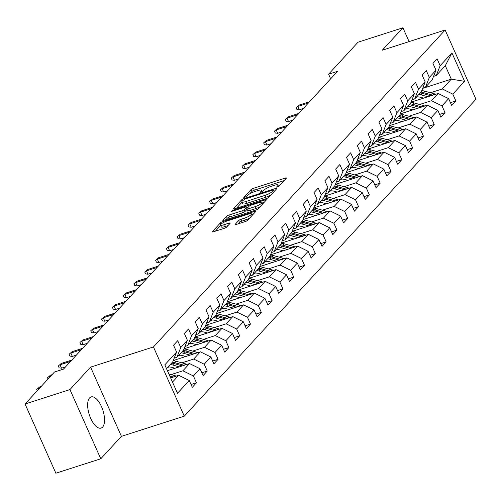 <?xml version="1.0" encoding="UTF-8"?>
<svg xmlns="http://www.w3.org/2000/svg" width="501" height="501" viewBox="0 0 501 501"><rect width="100%" height="100%" fill="white"/><g stroke="black" fill="none" stroke-linecap="round" stroke-linejoin="round"><path stroke-width="0.75" d="M277.385 187.042L279.095 186.128L286.321 178.275A2.06 0.445 -24 0 0 286.44 178.005A2.06 0.445 -24 0 0 285.238 178.099L253.506 188.301A2.06 0.445 -24 0 0 251.064 189.603L243.837 197.457L244.594 197.576L247.243 195.647A6.588 1.428 -24 0 1 255.059 191.47L257.702 190.618A6.588 1.428 -24 0 1 261.547 190.305A6.588 1.428 -24 0 1 261.165 191.169L260.151 192.378L260.99 192.309L263.632 190.38A6.588 1.428 -24 0 1 271.454 186.203L274.097 185.351A6.588 1.428 -24 0 1 277.936 185.038A6.588 1.428 -24 0 1 277.56 185.902L276.546 187.111L277.385 187.042M102.592 427.102A16.358 7.152 72.2 0 0 102.248 408.453A16.358 7.152 72.2 0 0 91.088 396.936A16.358 7.152 72.2 0 0 89.598 397.926A16.358 7.152 72.2 0 0 89.942 416.575A16.358 7.152 72.2 0 0 101.102 428.086A16.358 7.152 72.2 0 0 102.592 427.102M235.232 224.273A2.06 0.445 -24 0 0 235.113 224.548A2.06 0.445 -24 0 0 236.315 224.448L245.214 221.586A2.06 0.445 -24 0 0 247.657 220.283L255.685 211.56A2.06 0.445 -24 0 0 255.798 211.29A2.06 0.445 -24 0 0 254.602 211.391L222.87 221.586A2.06 0.445 -24 0 0 220.427 222.889L212.405 231.612A2.06 0.445 -24 0 0 212.286 231.882A2.06 0.445 -24 0 0 213.482 231.781L224.235 228.331A2.06 0.445 -24 0 0 226.684 227.022L230.116 223.289A2.06 0.445 -24 0 0 230.235 223.02A2.06 0.445 -24 0 0 229.032 223.12L223.703 224.83A5.505 1.19 -24 0 1 220.49 225.093A5.505 1.19 -24 0 1 227.341 220.878L248.227 214.165A5.505 1.19 -24 0 1 251.439 213.902A5.505 1.19 -24 0 1 244.588 218.117L241.106 219.238A2.06 0.445 -24 0 0 238.664 220.546L235.232 224.273L235.395 224.642M90.593 367.139L69.946 389.578L25.05 404L55.868 473.213L100.764 458.791L121.411 436.352L184.268 416.156L153.45 346.942L90.593 367.139L121.411 436.352M409.079 41.608L402.923 27.787L382.276 50.219L445.132 30.016L153.45 346.942M402.923 27.787L358.027 42.209L328.581 74.204L330.641 78.839M25.05 404L54.496 372.011L63.477 369.124L337.561 71.317L328.581 74.204M266.363 198.609A2.06 0.445 -24 0 0 268.805 197.3L276.834 188.583A2.06 0.445 -24 0 0 276.953 188.313A2.06 0.445 -24 0 0 275.75 188.407L244.018 198.609A2.06 0.445 -24 0 0 241.576 199.912L233.554 208.629A2.06 0.445 -24 0 0 233.435 208.904A2.06 0.445 -24 0 0 234.637 208.804L266.363 198.609M266.256 200.074L258.234 208.792A2.06 0.445 -24 0 1 255.792 210.094L224.06 220.296A2.06 0.445 -24 0 1 222.857 220.39A2.06 0.445 -24 0 1 222.976 220.121L226.414 216.388A2.06 0.445 -24 0 1 228.857 215.086L241.72 210.946A2.06 0.445 -24 0 0 244.169 209.643L246.442 207.17A2.06 0.445 -24 0 0 246.561 206.894A2.06 0.445 -24 0 0 245.358 206.994L231.963 211.303L231.124 211.372L232.915 210.263L265.173 199.899A2.06 0.445 -24 0 1 266.375 199.799A2.06 0.445 -24 0 1 266.256 200.074M184.268 416.156L475.95 99.236L445.132 30.016M191.056 384.53L196.448 382.795L193.411 375.969L200.062 368.742L203.099 375.568L207.257 371.053L204.22 364.227L210.871 357L213.908 363.826L218.067 359.311L215.029 352.479L221.68 345.252L224.717 352.084L228.876 347.569L225.838 340.736L232.489 333.509L235.526 340.342L239.685 335.82L236.641 328.994L243.292 321.767L246.335 328.593L250.494 324.078L247.45 317.252L254.101 310.025L257.145 316.851L261.303 312.336L258.259 305.51L264.91 298.283L267.954 305.109L272.106 300.594L269.068 293.761L275.719 286.534L278.756 293.367L282.915 288.845L279.877 282.019L286.528 274.792L289.565 281.618L293.724 277.103L290.686 270.277L297.337 263.05L300.375 269.876L304.533 265.361L301.496 258.535L308.146 251.308L311.184 258.134L315.342 253.619L312.298 246.793L318.949 239.566L321.993 246.392L326.151 241.877L323.107 235.044L329.758 227.817L332.802 234.65L336.96 230.128L333.917 223.302L340.567 216.075L343.611 222.901L347.763 218.386L344.726 211.56L351.376 204.333L354.414 211.159L358.572 206.644L355.535 199.818L362.185 192.591L365.223 199.417L369.381 194.902L366.344 188.075L372.995 180.848L376.032 187.675L380.19 183.159L377.153 176.327L383.804 169.1L386.841 175.932L390.999 171.411L387.956 164.585L394.606 157.358L397.65 164.184L401.808 159.669L398.765 152.843L405.415 145.616L408.459 152.442L412.617 147.927L409.574 141.1L416.225 133.873L419.268 140.7L423.42 136.184L420.383 129.352L427.034 122.125L430.071 128.957L434.229 124.442L431.192 117.61L437.843 110.383L440.88 117.215L445.038 112.694L442.001 105.868L448.652 98.641L451.689 105.467L455.847 100.951L452.81 94.125L464.584 81.325L451.927 52.893L445.301 65.694L436.296 75.482L433.572 76.359M196.448 382.795L192.296 387.311L189.253 380.484L177.473 393.285L164.816 364.847L176.596 352.053L173.553 345.227L177.711 340.705L180.748 347.537L187.405 340.311L184.362 333.478L188.52 328.963L191.557 335.789L198.208 328.562L195.171 321.736L199.329 317.221L202.366 324.047L209.017 316.82L205.98 309.994L210.138 305.478L213.175 312.305L219.826 305.078L216.789 298.252L220.947 293.73L223.985 300.562L230.635 293.335L227.598 286.509L231.75 281.988L234.794 288.82L241.444 281.593L238.401 274.761L242.559 270.246L245.603 277.072L252.254 269.845L249.21 263.019L253.368 258.503L256.406 265.33L263.063 258.103L260.019 251.277L264.177 246.761L267.215 253.587L273.865 246.36L270.828 239.534L274.986 235.013L278.024 241.845L284.674 234.618L281.637 227.786L285.795 223.271L288.833 230.097L295.484 222.876L292.446 216.044L296.605 211.528L299.642 218.355L306.293 211.128L303.255 204.302L307.407 199.786L310.451 206.612L317.102 199.385L314.058 192.559L318.216 188.044L321.26 194.87L327.911 187.643L324.867 180.817L329.025 176.296L332.069 183.128L338.72 175.901L335.676 169.069L339.835 164.553L342.872 171.38L349.523 164.153L346.485 157.327L350.644 152.811L353.681 159.637L360.332 152.41L357.294 145.584L361.453 141.069L364.49 147.895L371.141 140.668L368.103 133.842L372.262 129.327L375.299 136.153L381.95 128.926L378.913 122.1L383.065 117.578L386.108 124.411L392.759 117.184L389.715 110.352L393.874 105.836L396.917 112.662L403.568 105.435L400.524 98.609L404.683 94.094L407.726 100.92L414.377 93.693L411.334 86.867L415.492 82.352L418.529 89.178L425.18 81.951L422.143 75.125L426.301 70.603L429.338 77.436L435.989 70.209L432.952 63.377L437.11 58.861L440.147 65.694L451.927 52.893M167.415 370.677L189.547 363.569L182.896 370.796L171.079 374.591M174.173 358.202L176.897 357.326L183.548 350.099L187.405 340.311M182.896 370.796L193.411 375.969M189.547 363.569L200.062 368.742M180.748 347.537L176.897 357.326M173.258 360.532L200.356 351.821L193.705 359.048L181.888 362.849M169.075 366.964L167.591 367.446M184.982 346.46L187.706 345.584L194.357 338.357L198.208 328.562M193.705 359.048L204.22 364.227M200.356 351.821L210.871 357M191.557 335.789L187.706 345.584M184.067 348.79L211.165 340.079L204.514 347.306L192.697 351.107M179.884 355.222L178.394 355.697M195.791 334.712L198.515 333.841L205.166 326.614L209.017 316.82M204.514 347.306L215.029 352.479M211.165 340.079L221.68 345.252M202.366 324.047L198.515 333.841M194.876 337.041L221.974 328.337L215.317 335.564L203.506 339.359M190.693 343.479L189.203 343.955M206.6 322.97L209.324 322.093L215.975 314.866L219.826 305.078M215.317 335.564L225.838 340.736M221.974 328.337L232.489 333.509M213.175 312.305L209.324 322.093M205.686 325.299L232.777 316.594L226.126 323.821L214.309 327.616M201.502 331.737L200.012 332.213M217.409 311.227L220.133 310.351L226.784 303.124L230.635 293.335M226.126 323.821L236.641 328.994M232.777 316.594L243.292 321.767M223.985 300.562L220.133 310.351M216.488 313.557L243.586 304.852L236.935 312.079L225.118 315.874M212.305 319.989L210.821 320.471M228.218 299.485L230.942 298.609L237.593 291.382L241.444 281.593M236.935 312.079L247.45 317.252M243.586 304.852L254.101 310.025M234.794 288.82L230.942 298.609M227.297 301.815L254.395 293.104L247.745 300.331L235.927 304.132M223.114 308.247L221.63 308.722M239.021 287.743L241.751 286.866L248.402 279.639L252.254 269.845M247.745 300.331L258.259 305.51M254.395 293.104L264.91 298.283M245.603 277.072L241.751 286.866M238.107 290.073L265.204 281.362L258.554 288.589L246.736 292.39M233.923 296.504L232.439 296.98M249.83 275.995L252.554 275.124L259.205 267.897L263.063 258.103M258.554 288.589L269.068 293.761M265.204 281.362L275.719 286.534M256.406 265.33L252.554 275.124M248.916 278.324L276.013 269.619L269.363 276.846L257.545 280.641M244.732 284.762L243.248 285.238M260.639 264.252L263.363 263.376L270.014 256.149L273.865 246.36M269.363 276.846L279.877 282.019M276.013 269.619L286.528 274.792M267.215 253.587L263.363 263.376M259.725 266.582L286.822 257.877L280.172 265.104L268.354 268.899M255.541 273.02L254.051 273.496M271.448 252.51L274.172 251.634L280.823 244.407L284.674 234.618M280.172 265.104L290.686 270.277M286.822 257.877L297.337 263.05M278.024 241.845L274.172 251.634M270.534 254.84L297.632 246.135L290.975 253.362L279.163 257.157M266.35 261.272L264.86 261.754M282.257 240.768L284.981 239.891L291.632 232.664L295.484 222.876M290.975 253.362L301.496 258.535M297.632 246.135L308.146 251.308M288.833 230.097L284.981 239.891M281.343 243.098L308.434 234.387L301.784 241.614L289.966 245.415M277.159 249.529L275.669 250.005M293.066 229.02L295.79 228.149L302.441 220.922L306.293 211.128M301.784 241.614L312.298 246.793M308.434 234.387L318.949 239.566M299.642 218.355L295.79 228.149M292.146 231.356L319.243 222.644L312.593 229.871L300.775 233.666M287.962 237.787L286.478 238.263M303.875 217.277L306.599 216.401L313.25 209.174L317.102 199.385M312.593 229.871L323.107 235.044M319.243 222.644L329.758 227.817M310.451 206.612L306.599 216.401M302.955 219.607L330.053 210.902L323.402 218.129L311.584 221.924M298.771 226.045L297.287 226.521M314.678 205.535L317.409 204.659L324.059 197.432L327.911 187.643M323.402 218.129L333.917 223.302M330.053 210.902L340.567 216.075M321.26 194.87L317.409 204.659M313.764 207.865L340.862 199.16L334.211 206.387L322.393 210.182M309.58 214.296L308.096 214.779M325.487 193.793L328.211 192.916L334.862 185.689L338.72 175.901M334.211 206.387L344.726 211.56M340.862 199.16L351.376 204.333M332.069 183.128L328.211 192.916M324.573 196.123L351.671 187.418L345.02 194.645L333.203 198.44M320.389 202.554L318.905 203.037M336.296 182.051L339.02 181.174L345.671 173.947L349.523 164.153M345.02 194.645L355.535 199.818M351.671 187.418L362.185 192.591M342.872 171.38L339.02 181.174M335.382 184.381L362.48 175.669L355.829 182.896L344.012 186.698M331.199 190.812L329.708 191.288M347.105 170.302L349.83 169.432L356.48 162.205L360.332 152.41M355.829 182.896L366.344 188.075M362.48 175.669L372.995 180.848M353.681 159.637L349.83 169.432M346.191 172.632L373.289 163.927L366.632 171.154L354.821 174.949M342.008 179.07L340.517 179.546M357.914 158.56L360.639 157.683L367.289 150.457L371.141 140.668M366.632 171.154L377.153 176.327M373.289 163.927L383.804 169.1M364.49 147.895L360.639 157.683M357 160.89L384.092 152.185L377.441 159.412L365.624 163.207M352.817 167.328L351.326 167.804M368.723 146.818L371.448 145.941L378.098 138.714L381.95 128.926M377.441 159.412L387.956 164.585M384.092 152.185L394.606 157.358M375.299 136.153L371.448 145.941M367.803 149.148L394.901 140.443L388.25 147.67L376.433 151.465M363.62 155.579L362.135 156.061M379.533 135.076L382.257 134.199L388.908 126.972L392.759 117.184M388.25 147.67L398.765 152.843M394.901 140.443L405.415 145.616M386.108 124.411L382.257 134.199M378.612 137.406L405.71 128.694L399.059 135.921L387.242 139.723M374.429 143.837L372.944 144.319M390.342 123.334L393.066 122.457L399.717 115.23L403.568 105.435M399.059 135.921L409.574 141.1M405.71 128.694L416.225 133.873M396.917 112.662L393.066 122.457M389.421 125.663L416.519 116.952L409.868 124.179L398.051 127.98M385.238 132.095L383.753 132.571M401.144 111.585L403.869 110.715L410.519 103.488L414.377 93.693M409.868 124.179L420.383 129.352M416.519 116.952L427.034 122.125M407.726 100.92L403.869 110.715M400.23 113.915L427.328 105.21L420.677 112.437L408.86 116.232M396.047 120.353L394.563 120.829M411.954 99.843L414.678 98.966L421.328 91.739L425.18 81.951M420.677 112.437L431.192 117.61M427.328 105.21L437.843 110.383M418.529 89.178L414.678 98.966M411.039 102.173L438.137 93.468L431.486 100.695L419.669 104.49M406.856 108.611L405.365 109.086M422.763 88.101L425.487 87.224L432.138 79.997L435.989 70.209M431.486 100.695L442.001 105.868M438.137 93.468L448.652 98.641M429.338 77.436L425.487 87.224M422.656 88.37L451.301 79.164L442.295 88.953L430.478 92.748M417.665 96.862L416.174 97.344M442.295 88.953L452.81 94.125M445.301 65.694L451.301 79.164L464.584 81.325M440.147 65.694L436.296 75.482M69.946 389.578L100.764 458.791M172.494 382.094L178.738 375.312L170.634 377.917M176.596 352.053L172.745 361.841L166.501 368.63M178.738 375.312L189.253 380.484M450.449 102.686L455.847 100.951M439.64 114.428L445.038 112.694M428.837 126.171L434.229 124.442M418.028 137.919L423.42 136.184M407.219 149.661L412.617 147.927M396.41 161.403L401.808 159.669M385.601 173.146L390.999 171.411M374.792 184.888L380.19 183.159M363.983 196.636L369.381 194.902M353.18 208.378L358.572 206.644M342.371 220.121L347.763 218.386M331.562 231.863L336.96 230.128M320.753 243.611L326.151 241.877M309.944 255.353L315.342 253.619M299.135 267.096L304.533 265.361M288.325 278.838L293.724 277.103M277.523 290.58L282.915 288.845M266.714 302.328L272.106 300.594M255.905 314.071L261.303 312.336M245.095 325.813L250.494 324.078M234.286 337.555L239.685 335.82M223.477 349.297L228.876 347.569M212.668 361.046L218.067 359.311M201.865 372.788L207.257 371.053M284.205 180.573L254.339 190.167A2.06 0.445 -24 0 0 251.897 191.476L249.723 193.837M242.064 202.16L236.497 208.203M274.717 190.881L274.172 191.056M273.615 190.186L272.857 190.067L245.008 199.016L242.309 201.001A6.588 1.428 -24 0 0 241.933 201.872A6.588 1.428 -24 0 0 245.778 201.552L264.816 195.434A6.588 1.428 -24 0 0 272.632 191.257L273.615 190.186L274.185 191.463M241.933 201.872L242.766 203.738A6.588 1.428 -24 0 0 246.611 203.425L245.778 201.552M270.985 194.939A6.588 1.428 -24 0 1 265.649 197.306L246.611 203.425M225.926 219.695L227.247 218.261L226.414 216.388M246.736 209.625L245.002 211.516A2.06 0.445 -24 0 1 242.553 212.819L229.69 216.952A2.06 0.445 -24 0 0 227.247 218.261M246.999 207.877L247.751 207.639M262.173 202.999L264.146 202.366M255.078 206.656A5.505 1.19 -24 0 0 261.929 202.442A5.505 1.19 -24 0 0 258.716 202.705L251.352 205.072A2.06 0.445 -24 0 0 248.909 206.374L246.636 208.848A2.06 0.445 -24 0 0 246.517 209.124A2.06 0.445 -24 0 0 247.719 209.023L255.078 206.656L255.911 208.529A5.505 1.19 -24 0 0 260.219 206.637M247.469 210.721A2.06 0.445 -24 0 0 247.35 210.99A2.06 0.445 -24 0 0 248.552 210.896L247.719 209.023M255.911 208.529L248.552 210.896M249.604 218.167A5.505 1.19 -24 0 1 245.421 219.989L241.939 221.11A2.06 0.445 -24 0 0 239.497 222.413L238.175 223.847M220.49 225.093L221.323 226.966A5.505 1.19 -24 0 0 224.536 226.702L223.703 224.83M227.999 225.588L224.536 226.702M220.64 225.437L215.349 231.186M253.569 213.858L251.69 214.466M435.513 94.307A5.561 4.853 -137.4 0 0 434.254 93.793L424.685 91.138A16.045 14.009 -137.4 0 0 421.773 90.612M427.898 96.756L421.216 94.902A16.045 14.009 -137.4 0 0 418.855 94.432M423.639 98.127L420.846 97.351A13.32 11.629 -137.4 0 0 416.6 96.881M432.789 95.184L423.364 92.572A16.045 14.009 -137.4 0 0 421.003 92.096M420.17 92.998A16.045 14.009 42.6 0 1 422.537 93.474L430.898 95.791M308.353 103.049L297.813 106.437L299.31 109.807L296.918 109.506L296.091 107.64L299.059 105.085L309.599 101.697M299.31 109.807L303.324 108.517M296.091 107.64L299.059 105.085M424.71 106.049A5.561 4.853 -137.4 0 0 423.445 105.542L413.876 102.88A16.045 14.009 -137.4 0 0 410.97 102.354M417.089 108.498L410.413 106.644A16.045 14.009 -137.4 0 0 408.046 106.174M412.83 109.869L410.037 109.093A13.32 11.629 -137.4 0 0 405.791 108.623M421.98 106.926L412.561 104.314A16.045 14.009 -137.4 0 0 410.194 103.839M409.361 104.747A16.045 14.009 42.6 0 1 411.728 105.216L420.088 107.54M413.901 117.798A5.561 4.853 -137.4 0 0 412.636 117.284L403.067 114.629A16.045 14.009 -137.4 0 0 400.161 114.096M406.28 120.246L399.604 118.393A16.045 14.009 -137.4 0 0 397.237 117.917M402.021 121.611L399.228 120.835A13.32 11.629 -137.4 0 0 394.982 120.365M411.171 118.674L401.752 116.057A16.045 14.009 -137.4 0 0 399.385 115.587M398.558 116.489A16.045 14.009 42.6 0 1 400.919 116.958L409.279 119.282M297.544 114.798L287.004 118.186L288.501 121.549L286.115 121.248L285.282 119.382L288.25 116.827L298.796 113.439M288.501 121.549L292.515 120.259M285.282 119.382L288.25 116.827M286.741 126.54L276.195 129.928L277.698 133.291L275.306 132.997L274.473 131.124L277.441 128.569L287.987 125.181M277.698 133.291L281.706 132.007M274.473 131.124L277.441 128.569M403.092 129.54A5.561 4.853 -137.4 0 0 401.827 129.026L392.258 126.371A16.045 14.009 -137.4 0 0 389.352 125.839M395.471 131.988L388.795 130.135A16.045 14.009 -137.4 0 0 386.434 129.659M391.218 133.354L388.419 132.577A13.32 11.629 -137.4 0 0 384.179 132.114M400.362 130.417L390.943 127.799A16.045 14.009 -137.4 0 0 388.576 127.329M387.749 128.231A16.045 14.009 42.6 0 1 390.11 128.701L398.47 131.024M392.283 141.282A5.561 4.853 -137.4 0 0 391.018 140.768L381.449 138.113A16.045 14.009 -137.4 0 0 378.543 137.581M384.662 143.731L377.986 141.877A16.045 14.009 -137.4 0 0 375.625 141.407M380.409 145.096L377.61 144.319A13.32 11.629 -137.4 0 0 373.37 143.856M389.553 142.159L380.134 139.541A16.045 14.009 -137.4 0 0 377.773 139.071M376.94 139.973A16.045 14.009 42.6 0 1 379.301 140.449L387.661 142.766M381.474 153.024A5.561 4.853 -137.4 0 0 380.215 152.511L370.64 149.855A16.045 14.009 -137.4 0 0 367.734 149.329M373.852 155.473L367.177 153.619A16.045 14.009 -137.4 0 0 364.816 153.149M369.6 156.844L366.801 156.068A13.32 11.629 -137.4 0 0 362.561 155.598M378.75 153.901L369.325 151.289A16.045 14.009 -137.4 0 0 366.964 150.814M366.131 151.715A16.045 14.009 42.6 0 1 368.492 152.191L376.852 154.508M275.932 138.282L265.386 141.67L266.889 145.04L264.497 144.739L263.664 142.866L266.632 140.318L277.178 136.93M266.889 145.04L270.903 143.749M263.664 142.866L266.632 140.318M265.123 150.024L254.577 153.412L256.08 156.782L253.688 156.481L252.855 154.609L255.829 152.06L266.369 148.672M256.08 156.782L260.094 155.492M252.855 154.609L255.829 152.06M254.314 161.767L243.774 165.155L245.271 168.524L242.879 168.223L242.046 166.357L245.02 163.802L255.56 160.414M245.271 168.524L249.285 167.234M242.046 166.357L245.02 163.802M243.505 173.515L232.965 176.903L234.462 180.266L232.069 179.972L231.237 178.099L234.211 175.544L244.751 172.156M234.462 180.266L238.476 178.976M231.237 178.099L234.211 175.544M232.696 185.257L222.156 188.645L223.653 192.015L221.26 191.714L220.427 189.841L223.402 187.286L233.942 183.905M223.653 192.015L227.667 190.724M220.427 189.841L223.402 187.286M221.887 196.999L211.347 200.387L212.844 203.757L210.458 203.456L209.625 201.584L212.593 199.035L223.139 195.647M212.844 203.757L216.858 202.467M209.625 201.584L212.593 199.035M211.084 208.742L200.538 212.13L202.041 215.499L199.649 215.198L198.816 213.326L201.784 210.777L212.33 207.389M202.041 215.499L206.049 214.209M198.816 213.326L201.784 210.777M200.275 220.49L189.729 223.872L191.232 227.241L188.839 226.94L188.007 225.074L190.975 222.519L201.521 219.131M191.232 227.241L195.246 225.951M188.007 225.074L190.975 222.519M189.466 232.232L178.92 235.62L180.423 238.983L178.03 238.689L177.197 236.816L180.172 234.261L190.712 230.873M180.423 238.983L184.437 237.693M177.197 236.816L180.172 234.261M178.657 243.974L168.117 247.362L169.614 250.732L167.221 250.431L166.388 248.559L169.363 246.01L179.903 242.622M169.614 250.732L173.628 249.442M166.388 248.559L169.363 246.01M167.848 255.717L157.308 259.105L158.804 262.474L156.412 262.173L155.579 260.301L158.554 257.752L169.094 254.364M158.804 262.474L162.819 261.184M155.579 260.301L158.554 257.752M157.038 267.459L146.499 270.847L147.995 274.216L145.603 273.915L144.77 272.049L147.745 269.494L158.285 266.106M147.995 274.216L152.01 272.926M144.77 272.049L147.745 269.494M146.229 279.207L135.69 282.595L137.186 285.958L134.8 285.658L133.967 283.791L136.936 281.236L147.482 277.848M137.186 285.958L141.201 284.668M133.967 283.791L136.936 281.236M135.427 290.949L124.881 294.337L126.384 297.7L123.991 297.406L123.158 295.534L126.127 292.979L136.673 289.591M126.384 297.7L130.392 296.41M123.158 295.534L126.127 292.979M124.617 302.692L114.071 306.08L115.574 309.449L113.182 309.148L112.349 307.276L115.318 304.727L125.864 301.339M115.574 309.449L119.589 308.159M112.349 307.276L115.318 304.727M113.808 314.434L103.262 317.822L104.765 321.191L102.373 320.89L101.54 319.018L104.515 316.469L115.055 313.081M104.765 321.191L108.78 319.901M101.54 319.018L104.515 316.469M102.999 326.176L92.46 329.564L93.956 332.933L91.564 332.633L90.731 330.766L93.706 328.211L104.246 324.823M93.956 332.933L97.971 331.643M90.731 330.766L93.706 328.211M92.19 337.925L81.65 341.313L83.147 344.675L80.755 344.375L79.922 342.509L82.897 339.954L93.436 336.566M83.147 344.675L87.161 343.385M79.922 342.509L82.897 339.954M81.381 349.667L70.841 353.055L72.338 356.418L69.946 356.123L69.113 354.251L72.088 351.696L82.627 348.308M72.338 356.418L76.352 355.134M69.113 354.251L72.088 351.696M370.665 164.773A5.561 4.853 -137.4 0 0 369.406 164.259L359.837 161.598A16.045 14.009 -137.4 0 0 356.925 161.071M363.05 167.215L356.368 165.368A16.045 14.009 -137.4 0 0 354.007 164.892M358.791 168.586L355.992 167.81A13.32 11.629 -137.4 0 0 351.752 167.34M367.941 165.643L358.516 163.032A16.045 14.009 -137.4 0 0 356.155 162.556M355.322 163.464A16.045 14.009 42.6 0 1 357.689 163.933L366.043 166.257M359.856 176.515A5.561 4.853 -137.4 0 0 358.597 176.001L349.028 173.346A16.045 14.009 -137.4 0 0 346.116 172.814M352.241 178.963L345.558 177.11A16.045 14.009 -137.4 0 0 343.198 176.634M347.982 180.329L345.189 179.552A13.32 11.629 -137.4 0 0 340.943 179.082M357.132 177.392L347.707 174.774A16.045 14.009 -137.4 0 0 345.346 174.304M344.513 175.206A16.045 14.009 42.6 0 1 346.88 175.676L355.24 177.999M349.053 188.257A5.561 4.853 -137.4 0 0 347.788 187.743L338.219 185.088A16.045 14.009 -137.4 0 0 335.313 184.556M341.432 190.706L334.756 188.852A16.045 14.009 -137.4 0 0 332.388 188.376M337.173 192.071L334.38 191.294A13.32 11.629 -137.4 0 0 330.134 190.831M346.323 189.134L336.904 186.516A16.045 14.009 -137.4 0 0 334.536 186.046M333.704 186.948A16.045 14.009 42.6 0 1 336.071 187.424L344.431 189.741M338.244 199.999A5.561 4.853 -137.4 0 0 336.979 199.486L327.41 196.83A16.045 14.009 -137.4 0 0 324.504 196.304M330.622 202.448L323.947 200.594A16.045 14.009 -137.4 0 0 321.579 200.124M326.364 203.813L323.571 203.043A13.32 11.629 -137.4 0 0 319.325 202.573M335.513 200.876L326.095 198.264A16.045 14.009 -137.4 0 0 323.727 197.789M322.901 198.69A16.045 14.009 42.6 0 1 325.262 199.166L333.622 201.483M327.435 211.741A5.561 4.853 -137.4 0 0 326.17 211.234L316.601 208.573A16.045 14.009 -137.4 0 0 313.695 208.047M319.813 214.19L313.138 212.336A16.045 14.009 -137.4 0 0 310.777 211.867M315.561 215.562L312.762 214.785A13.32 11.629 -137.4 0 0 308.522 214.315M324.704 212.618L315.286 210.007A16.045 14.009 -137.4 0 0 312.918 209.531M312.092 210.439A16.045 14.009 42.6 0 1 314.453 210.908L322.813 213.226M316.626 223.49A5.561 4.853 -137.4 0 0 315.361 222.976L305.792 220.321A16.045 14.009 -137.4 0 0 302.886 219.789M309.004 225.938L302.328 224.085A16.045 14.009 -137.4 0 0 299.967 223.609M304.752 227.304L301.953 226.527A13.32 11.629 -137.4 0 0 297.713 226.057M313.895 224.367L304.476 221.749A16.045 14.009 -137.4 0 0 302.116 221.273M301.283 222.181A16.045 14.009 42.6 0 1 303.644 222.651L312.004 224.974M305.817 235.232A5.561 4.853 -137.4 0 0 304.558 234.719L294.983 232.063A16.045 14.009 -137.4 0 0 292.077 231.531M298.195 237.681L291.519 235.827A16.045 14.009 -137.4 0 0 289.158 235.351M293.943 239.046L291.144 238.269A13.32 11.629 -137.4 0 0 286.904 237.8M303.092 236.109L293.667 233.491A16.045 14.009 -137.4 0 0 291.306 233.021M290.474 233.923A16.045 14.009 42.6 0 1 292.834 234.393L301.195 236.716M295.008 246.974A5.561 4.853 -137.4 0 0 293.749 246.461L284.173 243.805A16.045 14.009 -137.4 0 0 281.268 243.273M287.392 249.423L280.71 247.569A16.045 14.009 -137.4 0 0 278.349 247.099M283.134 250.788L280.335 250.012A13.32 11.629 -137.4 0 0 276.095 249.548M292.283 247.851L282.858 245.233A16.045 14.009 -137.4 0 0 280.497 244.764M279.664 245.665A16.045 14.009 42.6 0 1 282.032 246.141L290.386 248.458M284.199 258.716A5.561 4.853 -137.4 0 0 282.94 258.203L273.371 255.548A16.045 14.009 -137.4 0 0 270.459 255.022M276.583 261.165L269.901 259.311A16.045 14.009 -137.4 0 0 267.54 258.842M272.325 262.537L269.532 261.76A13.32 11.629 -137.4 0 0 265.286 261.29M281.474 259.593L272.049 256.982A16.045 14.009 -137.4 0 0 269.688 256.506M268.855 257.408A16.045 14.009 42.6 0 1 271.223 257.883L279.583 260.201M273.396 270.459A5.561 4.853 -137.4 0 0 272.131 269.951L262.562 267.29A16.045 14.009 -137.4 0 0 259.656 266.764M265.774 272.907L259.098 271.054A16.045 14.009 -137.4 0 0 256.731 270.584M261.516 274.279L258.723 273.502A13.32 11.629 -137.4 0 0 254.477 273.032M270.665 271.335L261.246 268.724A16.045 14.009 -137.4 0 0 258.879 268.248M258.046 269.156A16.045 14.009 42.6 0 1 260.414 269.626L268.774 271.949M262.587 282.207A5.561 4.853 -137.4 0 0 261.322 281.694L251.752 279.038A16.045 14.009 -137.4 0 0 248.847 278.506M254.965 284.656L248.289 282.802A16.045 14.009 -137.4 0 0 245.922 282.326M250.707 286.021L247.914 285.244A13.32 11.629 -137.4 0 0 243.668 284.775M259.856 283.084L250.437 280.466A16.045 14.009 -137.4 0 0 248.07 279.996M247.243 280.898A16.045 14.009 42.6 0 1 249.604 281.368L257.965 283.691M251.778 293.949A5.561 4.853 -137.4 0 0 250.513 293.436L240.943 290.78A16.045 14.009 -137.4 0 0 238.038 290.248M244.156 296.398L237.48 294.544A16.045 14.009 -137.4 0 0 235.119 294.068M239.904 297.763L237.105 296.987A13.32 11.629 -137.4 0 0 232.865 296.517M249.047 294.826L239.628 292.208A16.045 14.009 -137.4 0 0 237.261 291.739M236.434 292.64A16.045 14.009 42.6 0 1 238.795 293.11L247.156 295.433M240.968 305.691A5.561 4.853 -137.4 0 0 239.703 305.178L230.134 302.523A16.045 14.009 -137.4 0 0 227.229 301.99M233.347 308.14L226.671 306.286A16.045 14.009 -137.4 0 0 224.31 305.817M229.095 309.505L226.295 308.729A13.32 11.629 -137.4 0 0 222.056 308.265M238.238 306.568L228.819 303.95A16.045 14.009 -137.4 0 0 226.458 303.481M225.625 304.383A16.045 14.009 42.6 0 1 227.986 304.858L236.347 307.176M230.159 317.434A5.561 4.853 -137.4 0 0 228.901 316.92L219.325 314.265A16.045 14.009 -137.4 0 0 216.419 313.739M222.538 319.882L215.862 318.029A16.045 14.009 -137.4 0 0 213.501 317.559M218.286 321.254L215.486 320.477A13.32 11.629 -137.4 0 0 211.247 320.007M227.435 318.31L218.01 315.699A16.045 14.009 -137.4 0 0 215.649 315.223M214.816 316.125A16.045 14.009 42.6 0 1 217.177 316.601L225.538 318.918M219.35 329.176A5.561 4.853 -137.4 0 0 218.092 328.669L208.516 326.007A16.045 14.009 -137.4 0 0 205.61 325.481M211.735 331.624L205.053 329.771A16.045 14.009 -137.4 0 0 202.692 329.301M207.477 332.996L204.677 332.219A13.32 11.629 -137.4 0 0 200.438 331.75M216.626 330.053L207.201 327.441A16.045 14.009 -137.4 0 0 204.84 326.965M204.007 327.873A16.045 14.009 42.6 0 1 206.374 328.343L214.729 330.666M208.541 340.924A5.561 4.853 -137.4 0 0 207.282 340.411L197.713 337.755A16.045 14.009 -137.4 0 0 194.801 337.223M200.926 343.373L194.244 341.519A16.045 14.009 -137.4 0 0 191.883 341.043M196.668 344.738L193.874 343.962A13.32 11.629 -137.4 0 0 189.629 343.492M205.817 341.801L196.392 339.183A16.045 14.009 -137.4 0 0 194.031 338.714M193.198 339.615A16.045 14.009 42.6 0 1 195.565 340.085L203.926 342.408M197.738 352.666A5.561 4.853 -137.4 0 0 196.473 352.153L186.904 349.498A16.045 14.009 -137.4 0 0 183.999 348.965M190.117 355.115L183.441 353.261A16.045 14.009 -137.4 0 0 181.074 352.785M185.858 356.48L183.065 355.704A13.32 11.629 -137.4 0 0 178.819 355.24M195.008 353.543L185.589 350.925A16.045 14.009 -137.4 0 0 183.222 350.456M182.389 351.358A16.045 14.009 42.6 0 1 184.756 351.834L193.117 354.151M186.929 364.409A5.561 4.853 -137.4 0 0 185.664 363.895L176.095 361.24A16.045 14.009 -137.4 0 0 173.189 360.707M179.308 366.857L172.632 365.004A16.045 14.009 -137.4 0 0 170.265 364.534M175.049 368.222L172.256 367.452A13.32 11.629 -137.4 0 0 168.01 366.982M184.199 365.285L174.78 362.668A16.045 14.009 -137.4 0 0 172.413 362.198M171.586 363.1A16.045 14.009 42.6 0 1 173.947 363.576L182.308 365.893M70.572 361.409L60.032 364.797L61.529 368.166L59.143 367.866L58.31 365.993L61.279 363.444L71.825 360.056M61.529 368.166L65.543 366.876M58.31 365.993L61.279 363.444M48.058 379L47.501 377.735L50.469 375.186L52.035 374.685M49.58 377.347L49.223 376.539L50.789 376.038M47.501 377.735L50.469 375.186M176.12 376.151A5.561 4.853 -137.4 0 0 174.855 375.637L168.881 373.984M173.39 377.028L169.795 376.032M170.371 377.322L171.499 377.635M37.256 390.742L36.692 389.484L39.66 386.929L41.226 386.428M38.777 389.089L38.414 388.281L39.98 387.78M36.692 389.484L39.66 386.929M277.967 186.817L277.56 185.902M261.572 192.083L261.165 191.169M251.897 191.476L251.064 189.603M254.339 190.167L253.506 188.301M285.639 179.014L285.238 178.099M233.716 208.992L233.554 208.629M242.146 201.195L241.576 199.912M244.325 199.285L244.018 198.609M276.157 189.322L275.75 188.407M265.649 197.306L264.816 195.434M273.195 192.534L272.632 191.257M223.139 220.484L222.976 220.121M229.69 216.952L228.857 215.086M242.553 212.819L241.72 210.946M245.002 211.516L244.169 209.643M247.012 208.441L246.442 207.17M233.197 210.902L232.915 210.263M265.58 200.807L265.173 199.899M239.497 222.413L238.664 220.546M241.939 221.11L241.106 219.238M245.421 219.989L244.588 218.117M229.439 224.028L229.032 223.12M212.562 231.976L212.405 231.612M220.997 224.172L220.427 222.889M223.327 222.607L222.87 221.586M255.003 212.299L254.602 211.391M423.364 92.572L424.685 91.138M421.216 94.902L422.537 93.474M433.052 95.102L434.254 93.793M412.561 104.314L413.876 102.88M410.413 106.644L411.728 105.216M422.243 106.845L423.445 105.542M401.752 116.057L403.067 114.629M399.604 118.393L400.919 116.958M411.44 118.587L412.636 117.284M390.943 127.799L392.258 126.371M388.795 130.135L390.11 128.701M400.631 130.329L401.827 129.026M380.134 139.541L381.449 138.113M377.986 141.877L379.301 140.449M389.822 142.071L391.018 140.768M369.325 151.289L370.64 149.855M367.177 153.619L368.492 152.191M379.013 153.82L380.215 152.511M358.516 163.032L359.837 161.598M356.368 165.368L357.689 163.933M368.204 165.562L369.406 164.259M347.707 174.774L349.028 173.346M345.558 177.11L346.88 175.676M357.395 177.304L358.597 176.001M336.904 186.516L338.219 185.088M334.756 188.852L336.071 187.424M346.586 189.046L347.788 187.743M326.095 198.264L327.41 196.83M323.947 200.594L325.262 199.166M335.783 200.788L336.979 199.486M315.286 210.007L316.601 208.573M313.138 212.336L314.453 210.908M324.974 212.537L326.17 211.234M304.476 221.749L305.792 220.321M302.328 224.085L303.644 222.651M314.165 224.279L315.361 222.976M293.667 233.491L294.983 232.063M291.519 235.827L292.834 234.393M303.355 236.021L304.558 234.719M282.858 245.233L284.173 243.805M280.71 247.569L282.032 246.141M292.546 247.763L293.749 246.461M272.049 256.982L273.371 255.548M269.901 259.311L271.223 257.883M281.737 259.512L282.94 258.203M261.246 268.724L262.562 267.29M259.098 271.054L260.414 269.626M270.928 271.254L272.131 269.951M250.437 280.466L251.752 279.038M248.289 282.802L249.604 281.368M260.125 282.996L261.322 281.694M239.628 292.208L240.943 290.78M237.48 294.544L238.795 293.11M249.316 294.738L250.513 293.436M228.819 303.95L230.134 302.523M226.671 306.286L227.986 304.858M238.507 306.48L239.703 305.178M218.01 315.699L219.325 314.265M215.862 318.029L217.177 316.601M227.698 318.229L228.901 316.92M207.201 327.441L208.516 326.007M205.053 329.771L206.374 328.343M216.889 329.971L218.092 328.669M196.392 339.183L197.713 337.755M194.244 341.519L195.565 340.085M206.08 341.713L207.282 340.411M185.589 350.925L186.904 349.498M183.441 353.261L184.756 351.834M195.271 353.455L196.473 352.153M174.78 362.668L176.095 361.24M172.632 365.004L173.947 363.576M184.468 365.198L185.664 363.895M173.659 376.946L174.855 375.637M278.587 186.497L277.936 185.038M262.198 191.764L261.547 190.305M274.298 191.338L273.703 189.998M247.168 208.266L246.561 206.894M262.63 204.02L261.929 202.442M247.35 210.99L246.517 209.124M252.122 215.43L251.439 213.902"/></g></svg>

